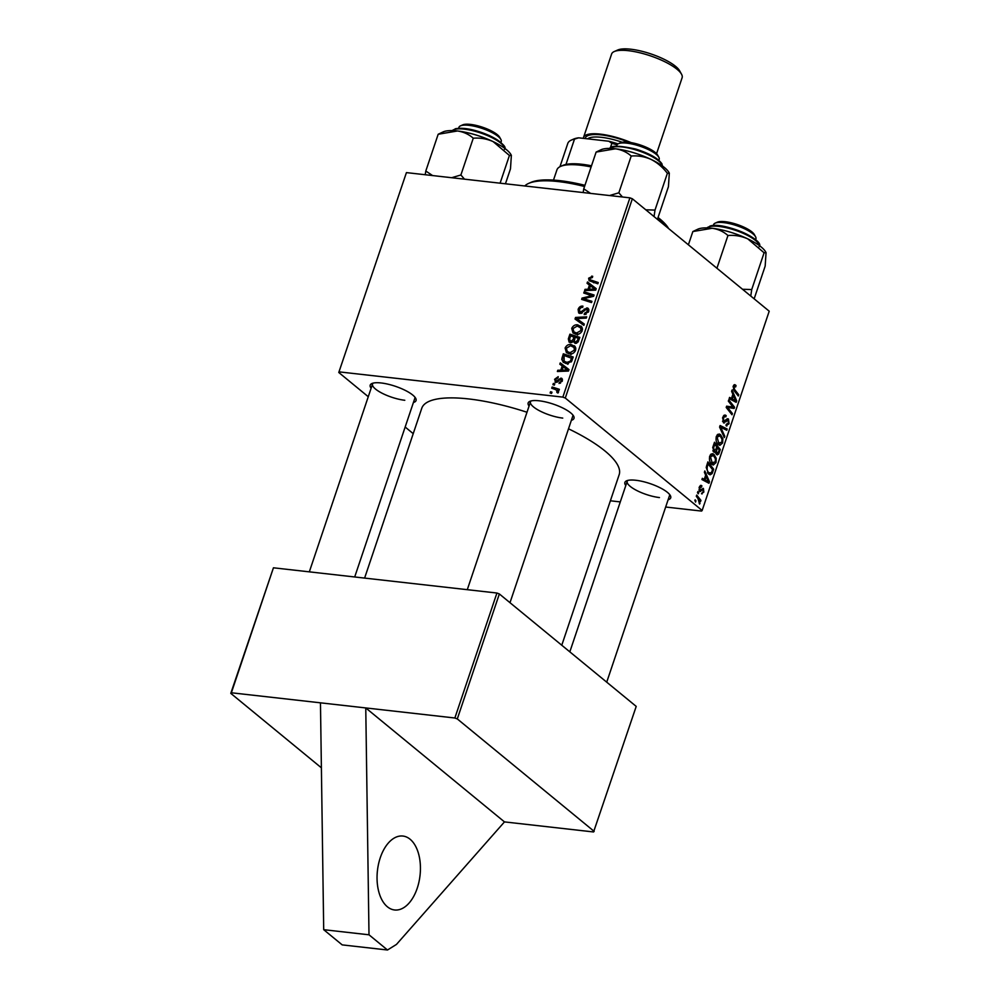 <?xml version="1.0" encoding="UTF-8"?>
<svg xmlns="http://www.w3.org/2000/svg" width="1000" height="1000" viewBox="0 0 1000 1000"><rect width="100%" height="100%" fill="white"/><g stroke="black" fill="none" stroke-linecap="round" stroke-linejoin="round"><path stroke-width="1.5" d="M380.25 857.812A37.2 21.438 96.4 0 0 394.575 909.975A37.2 21.438 96.4 0 0 417.238 888.2A37.2 21.438 96.4 0 0 402.925 836.05A37.2 21.438 96.4 0 0 380.25 857.812M371.125 388.25A24.175 6.913 18.6 0 1 371.912 383.525A24.175 6.913 18.6 0 1 381.1 382.962A24.175 6.913 18.6 0 1 415.65 398.237A24.175 6.913 18.6 0 1 413.425 402.488M373.2 383.1A22.312 6.388 -161.4 0 0 372.537 384.038A22.312 6.388 -161.4 0 0 382.425 393.387A22.312 6.388 -161.4 0 0 404.787 400.275M529.075 406.062A24.175 6.913 18.6 0 1 529.862 401.35A24.175 6.913 18.6 0 1 539.05 400.788A24.175 6.913 18.6 0 1 573.6 416.062A24.175 6.913 18.6 0 1 571.375 420.3M531.15 400.925A22.312 6.388 -161.4 0 0 530.487 401.863A22.312 6.388 -161.4 0 0 540.375 411.213A22.312 6.388 -161.4 0 0 562.737 418.088M625.8 485.538A24.175 6.913 18.6 0 1 626.587 480.812A24.175 6.913 18.6 0 1 635.775 480.262A24.175 6.913 18.6 0 1 670.325 495.538A24.175 6.913 18.6 0 1 668.1 499.775M627.888 480.4A22.312 6.388 -161.4 0 0 627.212 481.325A22.312 6.388 -161.4 0 0 637.112 490.688A22.312 6.388 -161.4 0 0 659.463 497.562M364.613 578.088L421.763 408.275A104.138 29.8 18.6 0 1 468.675 398.938A104.138 29.8 18.6 0 1 526.987 412.25M568.513 428.812A104.138 29.8 18.6 0 1 619.163 474.7L561.775 645.238M320.462 702.837L323.7 929.688L342.2 944.887L387.5 950L396.463 944.425L504.475 821.9L593.575 831.963L636.213 706.4L499.35 593.95L457.3 718.925L454.862 718L365.763 707.938L231.375 692.775L230.787 693.363L273.438 567.8L231.375 692.775M321.388 767.812L230.787 693.363M413.212 433.65L405.163 427.025M368.275 396.725L338.775 372.488L406.425 172.613L338.775 372.488M570.475 342.675L569.075 342.1L568.337 338.9L569.925 334.175L579.825 337.362L578.075 342L575.138 343.363L573.112 341.438L570.475 342.675M561.75 359.25L563.312 353.825L573.212 357.013L571.575 361.45L566.512 363.587L563.25 362.275L561.75 359.25L563.938 361.05M562.438 379.288L560.988 378.1L562.312 380.925L559.038 383.462L561.375 380.763L560.75 379.35L555.837 382.463L554.587 379.312L558.188 376.675L558.05 377.925L555.538 379.475L556.175 381.225L560.988 378.1L561.912 378.462M557.125 382.2L555.712 381.05L557.263 382.125M562.425 380.562L560.75 379.35M555.837 382.463L554.987 382.113M554.338 385.138L552.925 384.688L553.337 383.45L554.763 383.875L554.338 385.138M554.6 389.212L551.725 388.237L552.15 386.987L559.35 389.312L558.925 390.55L557.45 390.062L558.5 392.25L557.938 393.05L556.9 392.425L556.725 390.25L554.6 389.212M588.612 278.225L592.688 276.288L592.4 277.538L589.812 278.45L590.112 279.775L598.275 282.55L597.85 283.8L589.15 280.725L588.612 278.225L589.75 279.163M589.438 285.075L587.05 283.288L587.5 281.962L596.213 288.65L595.712 290.15L584.6 290.575L585.013 289.337L588.025 289.262L589.438 285.075L590.45 285.9L589.325 289.237L594.862 289.1L590.45 285.887M665.662 507.025L701.562 511.075L702.15 510.487L565.288 398.05L562.85 397.113L629.913 197.838L406.425 172.613M562.85 397.113L339.363 371.9M551.55 393.425L550.138 392.975L550.55 391.75L551.975 392.175L551.55 393.425M583.862 325.375L575.025 319.025L575.55 317.45L586.737 316.837L586.312 318.075L576.737 318.6L584.3 324.05L583.862 325.375M579.975 313.475L578.688 312.962L578.112 309.413C579.062 306.95 580.675 305.863 582.925 306.15L582.638 307.4L580.975 307.538L579.325 309.637L580.288 312.238L586.975 307.887L588.212 308.363L588.663 311.512L584.212 314.587L584.513 313.35L587.45 311.325L586.625 309.125L579.975 313.475M581.312 313.363L579.612 311.962L581.562 313.288M588.875 310.7L586.625 309.125M589.788 295.025L583.763 293.038L584.188 291.8L594.075 295.012L593.638 296.3L583.538 298.675L591.95 301.337L591.525 302.575L581.638 299.387L582.062 298.087L592.175 295.7L589.788 295.025M562.212 365.975L559.812 364.2L560.262 362.875L568.987 369.562L568.488 371.062L557.362 371.488L557.788 370.25L560.8 370.175L562.212 365.975L563.212 366.812M569.525 353.888L566.413 352.65L565.112 348.038C566.475 345.363 568.45 344.188 571.05 344.5L575.188 346.637L575.6 350.337C574.2 353.088 572.175 354.275 569.525 353.888M574.362 345.75L575.188 346.637M576.138 334.237L573.025 333L571.725 328.387C573.088 325.712 575.075 324.538 577.663 324.85L581.8 326.987L582.212 330.675C580.812 333.438 578.787 334.613 576.138 334.237M580.975 326.087L581.8 326.987M705.662 475.175L704.388 472.275L704.825 470.938L709.463 481.75L708.95 483.25L701.938 479.55L702.35 478.325L704.25 479.375L705.662 475.175M713.763 452.025L712.9 446.975L714.488 442.238L720.288 449.55L718.612 454.125L716.6 454.55L715.575 451.625L714.412 452.337M717.362 454.913L716.6 454.55M733.225 386.25L735.475 385L736.025 385.588L735.688 386.9L733.962 386.95L734.638 389.562L738.737 394.75L738.312 395.988L734.062 390.625L733.225 386.25M734.737 384.637L734.075 384.837M735.163 386.325L733.062 386.85M731.862 405.613L728.337 401.112L728.75 399.862L734.55 407.2L734.112 408.5L727.475 407.362L732.412 413.525L732 414.775L726.2 407.45L726.637 406.163L733.263 407.262L731.862 405.613M726.225 424.375L728.337 423.1L728.1 420.3L723.388 422.7L722.738 417.425L724.95 414.975L726.162 415.562L725.825 416.863L724.762 416.388L723.462 418.125L723.737 421.425L726.587 419.275L728.475 419.038L729.075 423.762L726.038 425.675L726.25 424.263L726.888 424.613L726.175 424.538M725.612 416.675L723.25 416.225M722.525 421.287L724.412 421.562M727.825 418.738L727.113 418.888M726.825 426.025L726.038 425.675M728.1 420.3L725.825 420.112M724.2 423.088L723.388 422.7M724.325 437.575L719.587 427.088L720.113 425.525L727.2 429.025L726.787 430.275L720.713 427.262L724.775 436.25L724.325 437.575M718.375 444.65C716.312 442.975 715.638 440.225 716.35 436.4L719.137 434L720.512 434.637L722.837 438.612L722.625 442.925L719.887 445.375L718.375 444.65M702.15 510.487L769.212 311.2L632.35 198.762L565.288 398.05M732.887 394.263L731.612 391.362L732.062 390.025L736.688 400.838L736.175 402.337L729.163 398.638L729.575 397.413L731.475 398.462L732.887 394.263M711.762 464.3C709.7 462.625 709.025 459.888 709.737 456.05L712.525 453.65L713.9 454.3L716.225 458.263L716.012 462.575L713.275 465.037L711.762 464.3M706.213 467.413L707.875 461.887L713.675 469.212L712.1 473.587L710.15 474.812L708.65 474.087L706.213 467.413M701.55 487.075L699.775 487.863L699.963 490.075L703.375 488.375L703.85 492.05L701.475 493.675L703.275 491.512L703.062 489.688L699.6 491.35L699.212 487.325L701.875 485.775L701.55 487.075L699.513 486.587M701.038 485.337L700.325 485.538M698.925 489.963L700.45 490.15M702.113 493.95L701.475 493.675M699.55 491.3L700.662 491.425L699.6 491.35M698.325 493.8L697.487 492.75L697.9 491.525L698.737 492.537L698.325 493.8M695.525 502.088L695.113 499.812L695.95 500.825L695.525 502.088M697.962 498.475L696.3 496.3L696.712 495.062L700.938 500.375L700.512 501.625L699.65 500.513L699.575 504.075L697.962 498.475M620.288 501.912L610.388 500.788M454.862 718L496.925 593.025L273.438 567.8M594.163 831.375L457.3 718.925M496.925 593.025L499.35 593.95M504.475 821.9L365.763 707.938L369 934.8L387.5 950M629.913 197.838L632.35 198.762M510 602.688L572.788 416.1A22.312 6.388 -161.4 0 0 572.825 414.95M606.725 682.163L669.525 495.562A22.312 6.388 -161.4 0 0 669.55 494.425M354.7 576.975L414.837 398.275A22.312 6.388 -161.4 0 0 414.875 397.125M717.738 434.325L720.512 434.637M721.838 438.5L722.837 438.612M721.65 442.825L722.625 442.925M717.188 443.288L721.888 442.262L722.013 439.175L720.062 435.85L716.963 435.125M716.175 437.013L717.075 437.113L718.863 443.475L719.925 443.988L717.487 443.713M720.062 435.85L717.075 437.113M723.263 428.587L727.2 429.025M719.613 427.137L720.713 427.262M723.675 436.125L724.775 436.25M723.938 415.312L726.162 415.562M722.55 418.025L723.462 418.125M728.112 423.65L729.075 423.762M733.05 407.038L734.55 407.2M728.438 406.712L728.15 407.575M726.275 407.238L727.475 407.362M727.45 409.025L729.025 409.212M730.875 413.35L732.412 413.525M726.6 406.238L731.188 406.763M726.562 406.388L733.263 407.262M733.65 385.325L736.025 385.588M737.188 394.575L738.737 394.75M735.725 400.737L736.688 400.838M729.3 398.212L731.475 398.462M734.788 398.775L733.425 395.562L732.288 398.913L735.788 400.838L734.788 398.775M732.487 395.45L733.425 395.562M732.663 400.487L735.788 400.838M729.188 398.562L732.288 398.913M718.75 449.387L720.288 449.55M716 453.837L718.612 454.125M713.213 451.362L715.575 451.625M715.713 453.162L718.487 452.05L719.2 449.95L717.387 447.663L716.312 451.887L717.387 453.5L715.763 453.312M716.45 447.562L717.387 447.663M715.562 451.8L716.312 451.887M712.887 450.675L714.2 450.812L715.837 449.412L716.712 446.812L714.75 444.338L713.6 447.875L714.65 451.037L712.962 450.85M713.825 444.237L714.75 444.338M712.688 447.775L713.6 447.875M711.125 453.988L713.9 454.3M715.225 458.162L716.225 458.263M715.037 462.475L716.012 462.575M710.575 462.938L715.275 461.925L715.4 458.825L713.45 455.5L710.35 454.787M709.562 456.662L710.462 456.763L712.237 463.125L713.312 463.638L710.863 463.363M713.45 455.5L710.462 456.763M708.5 481.637L709.463 481.75M702.075 479.125L704.25 479.375M707.562 479.688L706.188 476.475L705.062 479.825L708.55 481.75L707.562 479.688M705.263 476.362L706.188 476.475M705.438 481.4L708.55 481.75M701.963 479.475L705.062 479.825M712.138 469.038L713.675 469.212M710.588 473.425L712.1 473.587M707.438 472.713L711.35 472.837L712.588 469.6L708.138 463.988L707.6 465.575C706.675 468.963 707.175 471.4 709.112 472.9L710.188 473.45L707.763 473.175M707.2 463.888L708.138 463.988M706.675 465.462L707.6 465.575M700.25 485.588L701.875 485.775M699.075 487.788L699.775 487.863M703.088 491.962L703.85 492.05M697.6 492.413L698.737 492.537M694.812 500.7L695.95 500.825M699.05 500.163L700.938 500.375M699.163 503.275L700.037 503.375M551.775 392.75L550.55 391.75M578.825 321.763L579.2 320.637M576.962 318.612L575.55 317.45M584.212 324.325L576.737 318.6M579.163 310.262L578.112 309.413M582.35 312.863L581.312 312.013M585.175 309.825L584.2 309.012M588.862 309.438L586.975 307.887M585.875 314.462L584.513 313.35M586.013 314.413L584.75 313.375M588.425 312.137L587.45 311.325M587 294.1L584.188 291.8M586.188 300.85L583.538 298.675M589 301.762L586.163 299.425M584.95 300.45L582.062 298.087M590.075 297.225L588.975 296.312M593.088 296.45L592.175 295.7M590.8 286.163L591.2 285L587.5 281.962M591.2 285L596.163 288.812M586.438 290.5L585.013 289.337M589.4 290.387L588.025 289.262M595.812 289.862L594.862 289.1M590.675 290.338L589.325 289.237M592.575 276.75L591.75 276.075M555.037 389.363L552.15 386.987M556.862 390.35L558.125 390.763M558.3 392.625L557.362 391.838M554.562 384.462L553.337 383.45M557.762 381.737L556.925 381.037M560.513 383.2L559.312 382.212M562.137 381.388L561.375 380.763M555.413 379.975L554.587 379.312M563.575 367.062L563.962 365.913L560.262 362.875M563.962 365.913L568.938 369.725M559.2 371.413L557.788 370.25M562.163 371.3L560.8 370.175M565.812 368.787L563.225 366.8L562.087 370.15L567.638 370.012L565.812 368.787M568.575 370.775L567.638 370.012M563.438 371.25L562.087 370.15M563.2 358.188L562.137 357.325M566.075 356.087L563.312 353.825M572.575 358.65L564.05 355.438L564.175 361.262L566.987 362.362L570.337 361.2L571.638 357.887M565.6 363.425L565.45 362.3M571.237 361.938L570.337 361.2M568.425 363.537L566.987 362.362M566.175 348.913L565.112 348.038M574.275 347.5L571.05 344.5M574.75 347.537L575.7 347.688M568.763 353.762L568.575 352.587M575.862 349.012L573.362 346.75L575.862 348.812M574.05 347.512L570.588 345.712L566.325 348.263L567.35 351.587L570.05 352.675L574.375 350.15L574.05 347.512M575.35 350.95L574.375 350.15M571.475 353.837L570.05 352.675M569.5 339.862L568.337 338.9M572.688 336.438L569.925 334.175M574.95 337.638L570.662 335.788L569.538 339.312L570.925 341.45L573.125 339.475L574.012 336.863M575.475 343.387L573.112 341.438M578.25 338.237L575.163 337.238L574.25 341.287L575.5 342.125L577.537 340.337L578.25 338.237L579.25 339.062M578.525 341.15L577.537 340.337M576.737 343.15L574.25 341.287M574.2 340.35L573.125 339.475M572.05 342.388L570.037 341.1L571.763 342.512M572.788 329.263L571.725 328.387M580.887 327.85L577.663 324.85M581.362 327.887L582.312 328.038M575.375 334.113L575.188 332.938M582.475 329.363L579.975 327.1L582.487 329.15M580.662 327.863L577.2 326.062L572.938 328.612L573.962 331.938L576.663 333.013L580.988 330.5L580.662 327.863M581.962 331.3L580.988 330.5M578.088 334.188L576.663 333.013M323.7 929.688L369 934.8M584.55 186.488A78.112 22.35 -161.4 0 0 528.675 183.388L530.875 182.425A76.25 21.825 18.6 0 1 584.938 185.325M658.05 217.5A76.25 21.825 18.6 0 1 663.512 222.213A76.25 21.825 18.6 0 1 668.662 228.6M668.112 228.15A78.112 22.35 -161.4 0 0 664.538 224.163A78.112 22.35 -161.4 0 0 657.75 218.4M528.675 183.388A78.112 22.35 -161.4 0 0 524.788 185.975M618.45 143.675L620.65 142.7A20.463 5.85 18.6 0 1 637.137 144A20.463 5.85 18.6 0 1 655.212 152.463A20.463 5.85 18.6 0 1 657.663 155.15L658.825 157.262A22.312 6.388 -161.4 0 0 656.15 154.312A22.312 6.388 -161.4 0 0 636.438 145.1A22.312 6.388 -161.4 0 0 618.45 143.675A22.312 6.388 -161.4 0 0 616.875 145.15L616.575 146.075M658.875 160.312L659.188 159.388A22.312 6.388 -161.4 0 0 658.825 157.262M622.438 196.988L618.837 192.812L609.587 195.538M657.425 219.363L668.438 186.625L669.312 173.162L667.375 173.312L655 210.087L645.788 209.8M654.05 216.588L655 210.087M618.837 192.812L631.213 156.037C637.95 155.438 644.575 156.562 651.062 159.412C657.35 162.65 662.788 167.288 667.375 173.312M590.562 193.388L583.75 188.85L596.125 152.075L615.438 148.8C621.538 149.7 626.8 152.113 631.213 156.037M583.75 188.85L583.162 192.562M669.325 173.162L668.925 172.45A37.425 10.713 -161.4 0 0 651.062 159.412A37.425 10.713 -161.4 0 0 615.438 148.8A37.425 10.713 -161.4 0 0 601.213 149.662L596.125 152.075M754.15 298.837L765.175 266.087L766.05 252.638L764.1 252.787L751.725 289.55L742.513 289.275M750.775 296.05L751.725 289.55M716.925 268.25L727.95 235.512C734.725 234.925 741.35 236.05 747.8 238.888L764.1 252.787M688.388 244.8L692.85 231.55L712.175 228.275C718.263 229.175 723.525 231.588 727.95 235.512M766.05 252.638L765.662 251.925A37.425 10.713 -161.4 0 0 747.8 238.888A37.425 10.713 -161.4 0 0 712.175 228.275A37.425 10.713 -161.4 0 0 697.95 229.137L692.85 231.55M715.188 223.137L717.387 222.175A20.463 5.85 18.6 0 1 733.863 223.475A20.463 5.85 18.6 0 1 751.938 231.925A20.463 5.85 18.6 0 1 754.388 234.625L755.55 236.725A22.312 6.388 -161.4 0 0 752.875 233.787A22.312 6.388 -161.4 0 0 733.162 224.562A22.312 6.388 -161.4 0 0 715.188 223.137A22.312 6.388 -161.4 0 0 713.612 224.625L713.3 225.538M755.6 239.775L755.913 238.863A22.312 6.388 -161.4 0 0 755.55 236.725M511.362 155.338L510.975 154.637A37.425 10.713 -161.4 0 0 493.113 141.6A37.425 10.713 18.6 0 0 457.488 130.975A37.425 10.713 -161.4 0 0 444.787 131.312A37.425 10.713 -161.4 0 0 443.263 131.85L438.175 134.262L457.488 130.975C463.587 131.875 468.85 134.288 473.263 138.212C480.05 137.637 486.662 138.763 493.113 141.6L509.425 155.488L511.362 155.338L510.487 168.8L505.45 183.787M464.487 179.163L460.887 174.988L451.637 177.712M460.887 174.988L473.263 138.212M432.612 175.575L425.8 171.025L438.175 134.262M425.8 171.025L425.213 174.737M500.1 183.188L509.425 155.488M460.5 125.85L462.7 124.875A20.463 5.85 18.6 0 1 479.188 126.188A20.463 5.85 18.6 0 1 497.262 134.637A20.463 5.85 18.6 0 1 499.712 137.325L500.875 139.438A22.312 6.388 -161.4 0 0 498.2 136.5A22.312 6.388 -161.4 0 0 478.488 127.275A22.312 6.388 -161.4 0 0 460.5 125.85A22.312 6.388 -161.4 0 0 458.925 127.338L458.625 128.25M500.925 142.487L501.225 141.562A22.312 6.388 -161.4 0 0 500.875 139.438M591.125 166.938A52.075 14.9 -161.4 0 0 580.388 165.2A52.075 14.9 -161.4 0 0 560.6 166.4A52.075 14.9 -161.4 0 0 556.938 169.862L553.488 180.087M560.6 166.4L562.8 165.438A50.213 14.375 18.6 0 1 565.975 164.438A50.213 14.375 18.6 0 1 581.888 164.275A50.213 14.375 18.6 0 1 591.512 165.8M610.175 148.35L611.862 143.325L608.85 141.237A48.35 13.838 18.6 0 1 618.025 143.887M578.65 137.825L574.5 139.113A50.213 14.375 -161.4 0 0 571.325 140.1L573.525 139.125A48.35 13.838 18.6 0 1 578.65 137.825L608.85 141.237M565.975 164.438L574.5 139.113M571.325 140.1A50.213 14.375 -161.4 0 0 567.788 143.438L559.95 166.713M617 144.863A50.213 14.375 -161.4 0 0 611.862 143.325M614.237 51.55L617.75 50A34.212 9.787 18.6 0 1 645.325 52.188A34.212 9.787 18.6 0 1 675.562 66.325A34.212 9.787 18.6 0 1 679.663 70.838L681.525 74.2A37.2 10.65 -161.4 0 0 677.062 69.3A37.2 10.65 -161.4 0 0 644.212 53.925A37.2 10.65 -161.4 0 0 614.237 51.55A37.2 10.65 -161.4 0 0 611.613 54.025L583.538 137.45A37.2 10.65 -161.4 0 0 583.375 138.363M631.125 142.613A37.2 10.65 -161.4 0 0 583.538 137.45M656.562 153.7L682.113 77.75A37.2 10.65 -161.4 0 0 681.525 74.2M720.55 429.212L721.688 429.338M724.125 421.6L725.987 421.85M733.312 389.412L734.638 389.562M730.675 399.438L734.062 399.825M718.337 452.475L719.275 452.575M715.788 449.562L716.712 449.663M713.05 446.538L713.975 446.637M703.45 480.35L706.838 480.737M711.737 472.05L712.688 472.15M700.65 490.025L701.875 490.163M582.238 322.887L578.538 319.85M583.925 311.225L582.938 310.413M593.488 290.238L592.125 289.113M594.038 282.562L591.263 280.287M558.837 380.6L558.05 379.95M566.263 371.138L564.9 370.025M572.025 360.487L571.038 359.675M662.513 166.038A27.9 7.987 -161.4 0 0 635.3 149.762A27.9 7.987 -161.4 0 0 610.212 148.438M635.662 149.088A26.775 7.662 18.6 0 1 661.575 163.938M759.237 245.5A27.9 7.987 -161.4 0 0 738.575 231.438A27.9 7.987 -161.4 0 0 709.375 226.675A27.9 7.987 -161.4 0 0 706.938 227.9M710.65 226.112A26.775 7.662 18.6 0 1 737.575 230.275A26.775 7.662 18.6 0 1 758.3 243.4M504.562 148.212A27.9 7.987 -161.4 0 0 483.9 134.15A27.9 7.987 -161.4 0 0 454.7 129.388A27.9 7.987 -161.4 0 0 452.262 130.612M455.975 128.812A26.775 7.662 18.6 0 1 482.9 132.975A26.775 7.662 18.6 0 1 503.612 146.113M622.2 142.25A33.475 9.575 -161.4 0 0 587.6 138.837M585.175 138.562A35.337 10.113 18.6 0 1 628.888 142.275M725 416.388L723.263 416.188M727.775 420.15L725.975 419.938M734.775 386.138L733.325 385.975M700.225 490.188L698.938 490.05M590.112 279.775L593.812 282.812M556.725 390.25L558.562 391.763M564.175 361.262L567.875 364.3M567.35 351.587L571.05 354.625M574.637 341.788L576.425 343.263M573.962 331.938L577.663 334.975M530.487 401.863L467.287 589.675M609.55 149.45C609.25 145.325 617.95 145.188 635.65 149.037C649.287 153.35 658.062 158.287 661.95 163.85L662.425 167.25M706.275 228.925L710.013 226.05C723.225 221.488 765.462 239.938 759.15 246.725M569.825 651.85L627.212 481.325M504.475 149.425C506.987 147.137 502.038 142.55 489.613 135.675C475.438 129.6 464 127.287 455.337 128.75L451.6 131.637M309.325 571.85L372.537 384.038"/></g></svg>
